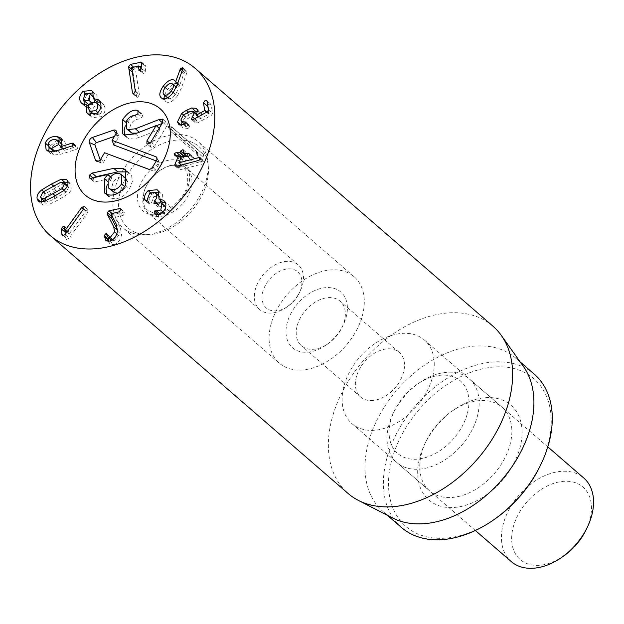 <?xml version="1.0" encoding="UTF-8"?>
<svg xmlns="http://www.w3.org/2000/svg" width="624" height="624" viewBox="0 0 624 624"><rect width="100%" height="100%" fill="white"/><g stroke="black" fill="none" stroke-linecap="round" stroke-linejoin="round"><path stroke-width="0.47" stroke-dasharray="3.12 2.34" d="M176.241 87.173L176.366 87.329C174.307 86.393 171.959 87.641 169.33 91.073C166.873 94.622 166.53 97.063 168.301 98.405C170.352 99.317 172.692 98.054 175.321 94.606C177.77 91.073 178.121 88.647 176.366 87.329L172.286 83.788M165.243 87.532L169.33 91.073M167.536 97.789L168.301 98.405L167.567 97.765M173.074 92.664L175.321 94.606M173.378 92.258L177.466 95.792L181.21 88.483L186.826 72.797L186.631 71.23L184.501 72.314L183.885 73.492L179.704 85.363L178.409 83.749L177.169 83.32M182.653 67.766L186.74 71.3L182.746 67.86M182.325 70.434L184.501 72.314M181.857 71.737L183.885 73.492M177.622 83.561L179.704 85.363M177.583 83.678L179.595 85.426M175.094 80.878L178.846 84.061L174.759 80.527M165.11 87.719L167.349 89.661L164.416 95.082M172.957 84.334L167.349 89.661M161.788 98.21L165.867 101.751C169.143 103.436 173.012 101.455 177.466 95.792M163.979 98.803L165.867 101.751M183.667 124.886L187.746 128.419L188.542 128.076L189.992 125.892L185.687 121.93M185.905 122.351L189.992 125.892L185.656 124.964L184.954 123.591L187.34 118.849L194.867 114.785L197.644 114.964L198.299 116.243L195.538 122.639L195.78 123.123L191.701 119.59M183.261 115.307L187.34 118.849M190.78 111.251L194.867 114.785M194.633 118.747L196.607 120.455M192.208 119.761L195.538 122.639L197.636 122.866L211.232 115.479L212.644 113.428L211.037 104.442L206.692 100.386M206.957 100.909L211.037 104.442L209.102 104.099L207.753 105.401M208.424 110.752L208.744 114.145L200.327 118.724L201.646 114.044L200.546 111.883L197.629 111.134M198.143 116.836L200.327 118.724M196.232 115.136L200.32 118.669M197.566 110.503L201.646 114.044M194.275 112.047L185.788 116.891L181.982 121.789M183.62 115.019L185.788 116.891M181.319 125.252L182.832 127.897L187.746 128.419M176.888 166.187L178.971 167.989L179.135 169.471L179.907 169.767L202.847 163.948L204.61 162.661L204.407 161.359L202.761 161.132L182.863 166.39L185.648 159.869L191.607 160.298L194.002 158.987L193.822 157.615L192.91 157.256L188.198 156.741M178.051 165.898L182.138 169.432M200.647 158.457L203.627 161.039M200.499 159.175L202.761 161.132M181.35 165.025L182.941 166.397M181.295 165.032L182.863 166.39M187.52 156.764L191.607 160.298M190.063 154.791L192.91 157.256M187.278 156.64L187.567 153.582L186.833 153.309L184.688 154.612M183.667 151.414L187.746 154.947M179.033 156.281L178.214 157.256L178.425 158.59L182.582 159.533L180.515 164.362M175.235 155.415L179.322 158.948M180.874 157.942L182.582 159.533L180.843 158.028M180.094 165.352L178.971 167.989M145.486 200.554L149.315 203.923L145.228 200.382M150.384 192.52L152.256 194.142C149.237 197.145 148.091 200.101 148.816 203.011L149.089 203.674L151.117 203.744L153.847 196.544L159.026 196.053M147.038 200.203L151.117 203.744M147.638 198.245L151.726 201.778M149.76 193.011L153.847 196.544M159.721 196.919L160.758 200.702M156.788 202.761L158.652 204.376L158.262 207.184L154.175 203.65M160.298 202.238L158.652 204.376M157.997 206.879L165.188 206.302M156.133 203.268L160.22 206.801M165.727 206.996L164.892 213.556L159.697 214.149M162.965 211.887L164.892 213.556M159.986 214.024L160.384 214.367M158.675 214.477L158.153 216.746L158.714 217.285C160.766 218.837 163.379 218.377 166.561 215.888C170.196 212.285 170.914 208.666 168.722 205.023L167.645 203.791L165.29 202.714M154.635 213.751L158.714 217.285L154.892 213.923M162.482 212.355L166.561 215.888M164.635 201.482L168.722 205.023M163.129 202.753L162.56 194.774L161.234 193.261L158.933 192.036M159.003 199.157L163.082 202.691M158.473 191.233L162.56 194.774M154.853 192.442L152.256 194.142M117.593 229.952L118.622 235.357L114.27 241.098L112.125 240.747L110.019 237.003L108.81 237.877M116.821 233.797L118.622 235.357M112.679 239.725L114.27 241.098M107.047 234.663L111.134 238.196M106.642 233.61L110.729 237.151L107.016 234.406M109.785 241.082L113.872 244.624C118.069 243.235 120.635 239.905 121.555 234.64L120.354 227.651L115.011 217.386L123.224 215.366L124.87 213.26L124.582 211.934L113.022 214.336L111.719 215.366M108.482 241.262L109.91 243.922L113.872 244.624M116.275 224.11L120.354 227.651M110.924 213.845L115.011 217.386M110.939 213.759L115.027 217.292M112.055 213.494L113.022 214.336M83.429 209.165L85.706 211.138L69.046 234.156L68.422 229.601L65.855 231.41M66.768 232.183L69.046 234.156M66.768 232.19L69.007 234.133M64.701 226.754L68.788 230.295L64.498 226.2M64.857 229.554L66.253 230.755M65.676 233.704L65.855 237.666L66.557 239.483L69.163 238.056L87.773 212.339L88.124 209.804L85.706 211.138M63.726 235.825L65.855 237.666M65.083 234.523L69.163 238.056M83.694 208.806L87.773 212.339M84.17 206.357L88.249 209.89L84.263 206.458M55.926 190.351L47.003 195.616L44.616 200.46L45.302 201.794L48.181 202.059L66.183 192.192L68.57 187.333L67.883 186.022L65.005 185.749L55.926 190.351L51.839 186.81M42.916 192.083L47.003 195.616M46.348 200.476L48.181 202.059M63.968 190.273L66.183 192.192M60.918 182.216L65.005 185.749M64.459 183.058L45.778 193.456L41.636 198.619M41.153 201.981L42.409 204.672L47.9 205.046L57.728 200.187L67.408 194.353C70.933 191.459 72.462 188.495 71.978 185.461L70.785 183.144L67.954 182.294M135.291 90.995L139.37 94.528L135.751 71.12L142.787 69.49L142.576 72.22L143.637 73.921L145.298 71.588L145.696 65.676L141.469 66.331M133.653 93.935L137.732 97.469L139.37 94.528M131.648 67.704L135.728 71.237M131.664 67.579L135.751 71.12M141.203 68.125L142.943 69.748L141.188 68.227M138.801 70.247L143.637 73.921M139.706 66.737L134.542 67.93L132.717 70.247L136.562 96.494L137.732 97.469M133.614 67.127L134.542 67.93M133.622 93.943L136.562 96.494M93.694 97.235L94.224 97.695L93.725 97.087M93.522 96.892L88.717 97.274L87.602 103.568L88.319 104.38M84.63 93.733L88.717 97.274M83.515 100.027L87.602 103.568M89.076 104.879L93.116 104.005L94.7 101.65M91.252 102.391L93.116 104.005M94.934 99.98L94.224 97.695M90.613 102.882L94.7 106.423C92.399 108.74 91.978 111.166 93.436 113.685L94.318 114.699M89.349 110.152L93.436 113.685M94.575 114.91L99.809 114.247C102.094 111.938 102.508 109.504 101.049 106.938L100.901 106.735M97.874 112.57L99.809 114.247M100.183 105.947L94.7 106.423M99.676 101.189L103.763 104.723L102.484 103.264L100.168 102.079M97.406 102.118L96.899 95.417L95.698 94.021L93.311 92.82M93.28 98.514L97.36 102.055M92.812 91.884L96.899 95.417M85.285 93.249L87.142 94.856L83.881 100.495M89.411 93.335L87.142 94.856M83.265 104.45L86.096 107.203L90.379 108.248L89.723 110.643M84.373 104.77L85.012 105.963M88.538 106.665L90.379 108.248M88.538 106.688L90.418 108.311M89.669 115.089L92.212 117.663L101.384 116.657C105.277 112.843 106.064 108.865 103.763 104.723M90.433 115.346L90.878 116.142M97.305 113.123L101.384 116.657M55.419 139.542L59.498 143.075C56.222 142.841 53.875 144.128 52.455 146.944L53.032 150.899M48.376 143.411L52.455 146.944M53.75 151.375L55.684 151.928L62.166 149.019M54.818 151.18L55.684 151.928M62.377 148.676L62.104 144.089L59.498 143.075M60.629 146.367L62.65 148.114M73.421 144.94L75.605 146.827L64.342 150.376L65.988 147.888L65.005 141.547L62.33 140.244M73.663 144.066L76.705 146.695L75.605 146.827M62.618 148.879L64.342 150.376M60.2 146.765L64.288 150.306M61.901 144.347L65.988 147.888M47.962 145.369L49.374 146.593L49.054 147.451M57.392 140.119L49.374 146.593M50.287 151.499L54.374 155.041L61.214 154.112L76.058 149.526L77.626 148.255L77.446 146.975L76.705 146.695M48.844 151.226L50.248 153.442L54.374 155.041M71.978 145.993L76.058 149.526M297.344 325.221A29.507 20.085 130.9 0 1 316.36 301.439A29.507 20.085 130.9 0 1 340.096 301.166A29.507 20.085 130.9 0 1 344.222 321.711A29.507 20.085 130.9 0 1 342.03 327.444A29.507 20.085 130.9 0 1 327.756 343.925A29.507 20.085 130.9 0 1 301.47 345.774A29.507 20.085 130.9 0 1 297.344 325.221M346 317.741A36.878 25.108 -49.1 0 0 319.972 288.694A36.878 25.108 -49.1 0 0 286.12 334.37A36.878 25.108 -49.1 0 0 325.416 345.501A36.878 25.108 -49.1 0 0 343.255 324.901A36.878 25.108 -49.1 0 0 346 317.741M356.491 376.436A29.507 20.085 -49.1 0 0 360.617 396.989A29.507 20.085 -49.1 0 0 384.353 396.716A29.507 20.085 -49.1 0 0 403.369 372.926A29.507 20.085 -49.1 0 0 399.243 352.381A29.507 20.085 -49.1 0 0 375.508 352.646A29.507 20.085 -49.1 0 0 356.491 376.436M271.284 323.326A57.166 38.914 -49.1 0 0 279.279 363.145A57.166 38.914 -49.1 0 0 346.117 345.407A57.166 38.914 -49.1 0 0 354.12 276.713A57.166 38.914 -49.1 0 0 308.131 277.243A57.166 38.914 -49.1 0 0 271.284 323.326M509.746 445.747A55.318 37.658 -49.1 0 0 502.008 407.215A55.318 37.658 -49.1 0 0 452.72 410.678A55.318 37.658 -49.1 0 0 425.958 441.574A55.318 37.658 -49.1 0 0 421.847 452.322A55.318 37.658 -49.1 0 0 429.577 490.854A55.318 37.658 -49.1 0 0 474.084 490.347A55.318 37.658 -49.1 0 0 509.746 445.747M420.069 456.3A62.696 42.682 130.9 0 1 424.733 444.116A62.696 42.682 130.9 0 1 455.06 409.102A62.696 42.682 130.9 0 1 521.867 428.025A62.696 42.682 130.9 0 1 464.311 505.666A62.696 42.682 130.9 0 1 420.069 456.3M432.136 378.542A55.318 37.658 130.9 0 1 396.474 423.142A55.318 37.658 130.9 0 1 351.967 423.649A55.318 37.658 130.9 0 1 359.713 357.178A55.318 37.658 130.9 0 1 424.398 340.01A55.318 37.658 130.9 0 1 432.136 378.542M540.251 465.746A97.734 66.526 -49.1 0 0 547.521 446.761A97.734 66.526 -49.1 0 0 478.553 369.806A97.734 66.526 -49.1 0 0 388.83 490.831A97.734 66.526 -49.1 0 0 492.976 520.338M401.443 527.475A101.423 69.038 130.9 0 1 387.262 456.83A101.423 69.038 130.9 0 1 452.634 375.063A101.423 69.038 130.9 0 1 534.23 374.135M392.512 517.928A101.423 69.038 130.9 0 1 383.066 511.555A101.423 69.038 130.9 0 1 368.878 440.911A101.423 69.038 130.9 0 1 434.249 359.151A101.423 69.038 130.9 0 1 515.845 358.215A101.423 69.038 130.9 0 1 523.505 366.655M492.929 326.173A110.643 75.317 -49.1 0 0 403.915 327.187A110.643 75.317 -49.1 0 0 332.6 416.387A110.643 75.317 -49.1 0 0 348.067 493.451M162.77 122.359L166.858 125.892L154.877 145.727L151.414 147.584L150.454 146.359L151.047 144.292L160.22 129.106L139.339 137.366L133.544 139.012L128.684 138.512L126.337 137.14L124.738 135.026M162.482 122.842L167.037 122.897L167.474 123.786L166.858 125.892M125.143 126.422L126.773 123.146L131.414 117.507L133.988 115.635M136.984 133.138L156.335 125.744M162.084 123.497L162.88 123.185M137.678 114.083L141.671 113.919L142.631 115.167L141.983 117.296L138.879 119.137C135.775 119.02 133.052 120.783 130.712 124.418L129.223 129.886L130.517 132.28M138.551 111.774L140.845 113.763M125.853 122.351L126.773 123.146M134.792 115.596L138.879 119.137M126.625 120.884L130.712 124.418M135.252 133.825L139.339 137.366M156.039 125.533L160.118 129.067M159.221 128.24L160.22 129.106M147.326 144.043L151.414 147.584M127.491 172.06L129.94 173.55L131.633 175.711L132.366 181.654L129.527 188.83C124.441 196.864 118.326 199.953 111.189 198.097L108.514 196.529L106.891 194.47M107.102 194.555L111.189 198.097M107.18 184.844L111.922 178.019L95.558 181.763L93.584 181.475L89.505 177.934M110.495 176.927L111.938 178.183M110.565 176.849L111.922 178.019M124.667 186.506L125.689 187.395L127.343 181.483M125.744 178.386L123.958 177.341C119.824 176.077 116.165 177.848 112.991 182.645L111.337 188.939L112.874 191.74M119.878 173.8L123.958 177.341M117.889 193.159L120.51 192.379L125.689 187.395M89.965 178.222L94.052 181.756L93.647 178.604L94.536 177.528M91.471 178.23L95.558 181.763M108.904 179.104L112.991 182.645M148.676 169.237L153.434 171.015A1.708 1.162 -49.1 0 0 155.431 170.001L159.182 163.784A1.708 1.162 -49.1 0 0 159.362 162.302A1.708 1.162 -49.1 0 0 158.925 161.92L156.289 160.937M113.857 145.049L118.615 137.171A1.708 1.162 -49.1 0 0 118.786 135.689A1.708 1.162 -49.1 0 0 117.538 135.33L114.457 136.399M100.175 159.838L101.111 162.529A1.708 1.162 -49.1 0 0 101.611 163.043A1.708 1.162 -49.1 0 0 103.607 162.022L108.365 154.144M153.434 171.015A1.708 1.162 -49.1 0 0 153.442 171.015L148.356 169.151L153.434 171.015M297.788 295.784A23.969 16.318 -49.1 0 0 299.239 293.101A23.969 16.318 -49.1 0 0 287.009 268.975A23.969 16.318 -49.1 0 0 262.018 297.835A23.969 16.318 -49.1 0 0 287.648 306.485A23.969 16.318 -49.1 0 0 297.788 295.784M298.366 294.497A29.507 20.085 -49.1 0 0 300.16 291.19A29.507 20.085 -49.1 0 0 298.233 264.911A29.507 20.085 -49.1 0 0 263.734 274.069A29.507 20.085 -49.1 0 0 259.6 309.52A29.507 20.085 -49.1 0 0 285.893 307.671A29.507 20.085 -49.1 0 0 298.366 294.497M182.341 165.742A29.507 20.085 -49.1 0 0 149.885 180.297A29.507 20.085 -49.1 0 0 148.021 212.893A29.507 20.085 -49.1 0 0 186.787 197.87A29.507 20.085 -49.1 0 0 186.646 168.285A29.507 20.085 -49.1 0 0 182.341 165.742M136.071 232.736A53.968 36.738 -49.1 0 0 148.606 234.624A53.968 36.738 -49.1 0 0 208.237 165.758A53.968 36.738 -49.1 0 0 141.71 157.069A53.968 36.738 -49.1 0 0 136.071 232.736M131.383 232.775A57.166 38.914 130.9 0 1 123.037 227.854A57.166 38.914 130.9 0 1 131.04 159.167A57.166 38.914 130.9 0 1 197.878 141.422A57.166 38.914 130.9 0 1 207.823 161.834A57.166 38.914 130.9 0 1 144.659 234.772A57.166 38.914 130.9 0 1 131.383 232.775M167.825 126.43A49.787 33.891 130.9 0 1 170.087 130.845L171.561 127.319L171.124 126.438L167.825 126.43L196.342 151.125L196.373 153.73L203.401 154.385L203.619 155.984L199.368 159.627A47.58 32.393 -49.1 0 0 196.373 153.73M196.342 152.162L198.019 153.613M196.342 151.125A49.787 33.891 130.9 0 1 198.611 155.54L170.087 130.845M199.368 159.627L198.611 155.54M170.945 129.433L202.73 156.959M511.274 561.6A55.318 37.658 130.9 0 1 503.537 523.06A55.318 37.658 130.9 0 1 539.198 478.468A55.318 37.658 130.9 0 1 583.705 477.953M586.092 529.776A47.947 32.635 -49.1 0 0 589.664 520.463A47.947 32.635 -49.1 0 0 555.828 482.711A47.947 32.635 -49.1 0 0 511.813 542.084A47.947 32.635 -49.1 0 0 562.903 556.553M477.064 417.448A55.318 37.658 -49.1 0 0 469.326 378.916A55.318 37.658 -49.1 0 0 420.038 382.379A55.318 37.658 -49.1 0 0 393.284 413.283A55.318 37.658 -49.1 0 0 389.165 424.024A55.318 37.658 -49.1 0 0 396.903 462.556A55.318 37.658 -49.1 0 0 441.41 462.049A55.318 37.658 -49.1 0 0 477.064 417.448M467.119 414.352A47.947 32.635 130.9 0 1 412.924 459.233A47.947 32.635 130.9 0 1 394.508 410.74A47.947 32.635 130.9 0 1 417.698 383.955A47.947 32.635 130.9 0 1 457.493 378.815A47.947 32.635 130.9 0 1 467.119 414.352M177.122 84.942L181.21 88.483M182.738 69.264L186.826 72.797M184.462 124.543L188.542 128.076M185.835 123.053L188.503 125.362M180.866 120.05L184.954 123.591M186.997 112.96L191.077 116.493M196.544 114.722L198.299 116.243M193.557 119.332L197.636 122.866M207.145 111.938L211.232 115.479M208.556 109.886L212.644 113.428M206.934 112.055L208.97 113.818M206.56 112.258L208.744 114.145M188.635 112.109L190.601 113.81M175.828 166.234L179.907 169.767M198.767 160.407L202.847 163.948M200.522 159.12L204.61 162.661M181.561 156.335L185.648 159.869M181.888 156.14L185.975 159.682M189.922 155.446L194.002 158.987M183.05 152.857L187.13 156.398M176.21 155.524L178.214 157.256M146.094 200.655L148.816 203.011M156.562 202.925L158.449 204.563M155.953 203.432L160.04 206.965M117.468 231.098L121.555 234.64M119.137 211.825L123.224 215.366M120.822 209.282L123.739 211.809M40.529 196.919L44.616 200.46M55.247 195.764L57.229 197.48M67.236 186.178L68.57 187.333M53.453 185.929L55.427 187.645M43.594 191.568L45.778 193.456M40.802 201.981L41.2 202.324M43.813 201.505L47.9 205.046M53.641 196.646L57.728 200.187M63.32 190.819L67.408 194.353M67.891 181.927L71.978 185.461M135.283 91.783L139.37 95.316M140.143 70.114L142.576 72.22M142.904 69.506L145.298 71.588M141.89 63.469L145.977 67.01M141.929 62.985L144.885 65.543M131.937 69.576L132.717 70.247M132.335 72.095L132.826 72.524M57.135 150.579L61.214 154.112M73.538 144.713L77.626 148.255M163.246 119.746L166.592 122.639M138.403 111.095L141.671 113.919M137.896 113.755L141.983 117.296M124.605 134.979L128.684 138.512M149.908 143.309L151.047 144.292M150.797 142.186L154.877 145.727M125.44 185.297L129.527 188.83M107.726 181.545L108.529 182.247M92.843 177.91L93.647 178.604M157.045 158.738L158.925 161.92M115.83 134.121L118.615 137.171M116.134 133.536L117.538 135.33M98.046 161.187L101.111 162.529M100.823 158.972L103.607 162.022M152.654 166.951L155.431 170.001M156.406 160.735L159.182 163.784M179.462 160.891A31.348 21.341 130.9 0 1 173.449 207.191A31.348 21.341 130.9 0 1 137.654 193.791A31.348 21.341 130.9 0 1 179.462 160.891M170.68 126.181L202.862 154.05M161.21 97.796L165.298 101.33M184.868 124.285L185.656 124.964M196.833 114.27L197.644 114.964M196.459 108.342L200.546 111.883M178.753 124.355L182.832 127.897M175.048 165.937L179.135 169.471M200.327 157.817L204.407 161.359M189.735 154.073L193.822 157.615M183.487 150.049L187.567 153.582M174.338 155.056L178.425 158.59M180.898 157.888L182.567 159.338M154.401 213.572L158.488 217.105M163.558 200.257L167.645 203.791M157.147 189.727L161.234 193.261M111.665 240.349L112.125 240.747M105.83 240.388L109.91 243.922M120.494 208.4L124.582 211.934M64.428 226.122L68.515 229.663M45.302 201.794L44.639 201.217M67.883 186.022L67.47 185.656M38.321 201.131L42.409 204.672M66.706 179.611L70.785 183.144M141.609 62.135L145.696 65.676M132.873 93.764L136.96 97.305M98.405 99.723L102.484 103.264M91.611 90.488L95.698 94.021M82.009 103.67L86.096 107.203M88.124 114.13L92.212 117.663M60.926 138.013L65.005 141.547M46.16 149.908L50.248 153.442M73.367 143.442L77.446 146.975M342.03 327.444L343.255 324.901M327.756 343.925L325.416 345.501M399.243 352.381L340.096 301.166M360.617 396.989L301.47 345.774M425.958 441.574L424.733 444.116M452.72 410.678L455.06 409.102M351.967 423.649L429.577 490.854M424.398 340.01L502.008 407.215M354.12 276.713L197.878 141.422M279.279 363.145L123.037 227.854M383.066 511.555L387.364 515.284M515.845 358.215L520.151 361.943M162.95 119.363L167.037 122.897M142.171 114.208L138.083 110.674M126.337 137.14L122.249 133.598M150.953 147.303L146.874 143.762M129.94 173.55L125.853 170.017M108.514 196.529L104.434 192.988M118.786 135.689L116.212 130.923M101.611 163.043L96.525 161.171M159.362 162.302L156.78 157.537M299.239 293.101L300.16 291.19M287.648 306.485L285.893 307.671M298.233 264.911L186.646 168.285M259.6 309.52L148.021 212.893M180.211 166.117L171.413 165.578C157.24 168.129 144.401 184.86 143.692 194.017C142.249 209.586 147.194 210.077 152.428 212.464C159.237 217.246 184.876 202.433 187.434 184.111C189.142 168.464 183.058 168.012 180.211 166.117M208.237 165.758L207.823 161.834M148.606 234.624L144.659 234.772M203.401 154.385L171.124 126.438M547.794 446.862L469.326 378.916M475.363 530.501L396.903 462.556M394.508 410.74L393.284 413.283M417.698 383.955L420.038 382.379"/><path stroke-width="0.94" d="M167.973 98.163L164.221 94.871C166.265 95.776 168.605 94.513 171.241 91.073C173.683 87.532 174.034 85.106 172.286 83.788C170.219 82.852 167.872 84.1 165.243 87.532C162.794 91.081 162.451 93.53 164.221 94.871L167.567 97.765M171.241 91.073L173.074 92.664M176.693 87.563L172.286 83.788M161.788 98.21C158.73 96.197 159.221 92.165 163.27 86.128C167.575 80.714 171.257 78.741 174.322 80.215L175.617 81.83L180.414 68.78L182.551 67.688L182.738 69.264L177.122 84.942L173.378 92.258C168.925 97.913 165.056 99.902 161.788 98.21L161.21 97.796M180.414 68.78L182.325 70.434M179.798 69.958L181.857 71.737M175.617 81.83L177.622 83.561M175.516 81.884L177.583 83.678M163.27 86.128L165.11 87.719M177.169 83.32L172.957 84.334M164.416 95.082L163.979 98.803M177.458 121.906L181.701 113.357L186.514 110.276L191.716 107.968L196.459 108.342L197.566 110.503L196.24 115.19L204.656 110.612L203.541 102.765L205.023 100.558L206.957 100.909L208.556 109.886L207.145 111.938L193.557 119.332L191.451 119.106L194.212 112.702L193.557 111.431L190.78 111.251L186.997 112.96L183.261 115.307L180.866 120.05L181.568 121.43L185.905 122.351L184.462 124.543L178.753 124.355L177.458 121.906L181.319 125.252M185.687 121.93L185.905 122.351M192.52 116.922L194.633 118.747M191.701 119.59L192.208 119.761M206.692 100.386L206.957 100.909M207.753 105.401L208.424 110.752M196.24 115.19L198.143 116.836M197.629 111.134L194.275 112.047M181.701 113.357L183.62 115.019M181.982 121.789L181.506 125.252M174.884 164.455L178.495 156L174.338 155.056L174.127 153.715L176.537 152.373L179.657 152.708L180.601 151.078L182.754 149.768L183.487 150.049L183.667 151.414L183.191 153.098L188.822 153.715L189.735 154.073L189.922 155.446L187.52 156.764L181.561 156.335L178.776 162.848L198.682 157.599L200.327 157.817L200.522 159.12L198.767 160.407L178.051 165.898L175.048 165.937L174.884 164.455L176.888 166.187M199.54 157.498L200.647 158.457M198.682 157.599L200.499 159.175M178.854 162.864L181.35 165.025M178.776 162.848L181.295 165.032M188.822 153.715L190.063 154.791M188.198 156.741L187.278 156.64L183.05 152.857M180.601 151.078L184.688 154.612L183.737 156.25L179.033 156.281M176.537 152.373L180.625 155.906M180.843 158.028L178.355 155.758M180.515 164.362L180.094 165.352M145.228 200.382L144.729 199.477C144.004 196.568 145.15 193.612 148.169 190.609L157.147 189.727L158.473 191.233L159.042 199.22L163.558 200.257L164.635 201.482C166.826 205.124 166.109 208.751 162.482 212.355C159.299 214.835 156.679 215.303 154.635 213.751L154.073 213.213L154.51 211.006L160.813 210.023L161.928 203.705L161.101 202.761L153.91 203.338L154.573 200.842C156.928 198.541 157.349 196.115 155.836 193.557L154.939 192.52L149.76 193.011L147.038 200.203L145.002 200.14L145.486 200.554M155.836 193.557L159.721 196.919M154.939 192.52L159.728 196.825M154.573 200.842L156.788 202.761M160.758 200.702L160.298 202.238M161.928 203.705L165.727 206.996M161.101 202.761L165.75 206.887M160.813 210.023L162.965 211.887M156.304 210.834L159.986 214.024M160.384 214.367L158.597 214.539M159.042 199.22L163.129 202.753L165.29 202.714M148.169 190.609L150.384 192.52M158.933 192.036L154.853 192.442M107.765 215.171L107.297 212.807L108.935 210.795L120.494 208.4L120.791 209.726L119.137 211.825L110.924 213.845L116.275 224.11L117.468 231.098C116.548 236.371 113.989 239.702 109.785 241.082L105.83 240.388L104.255 235.576L105.932 233.47L108.038 237.214L110.183 237.557L114.543 231.824L113.724 226.832L107.765 215.171L111.852 218.712L117.593 229.952M107.297 212.807L111.384 216.349L111.852 218.712M114.543 231.824L116.821 233.797M110.183 237.557L112.679 239.725M107.016 234.406L105.932 233.47L106.642 233.61M108.81 237.877L108.482 241.262M104.216 236.262L108.295 239.795M108.935 210.795L112.055 213.494M111.719 215.366L111.384 216.349M81.619 207.597L84.045 206.263L83.694 208.806L65.083 234.523L62.47 235.95L61.768 234.125L61.542 229.109L62.166 227.222L64.342 226.06L64.966 230.623L81.619 207.597L83.429 209.165M64.966 230.623L66.768 232.183M64.919 230.599L66.768 232.19M64.701 226.754L64.498 226.2M62.166 227.222L64.857 229.554M66.253 230.755L65.676 233.704M61.768 234.125L63.726 235.825M44.093 198.526L62.104 188.659L64.483 183.791L63.804 182.481L60.918 182.216L42.916 192.083L40.529 196.919L41.223 198.26L44.093 198.526L46.348 200.476M62.104 188.659L63.968 190.273M51.347 184.103L61.199 179.228L66.706 179.611L67.891 181.927C68.375 184.954 66.854 187.918 63.32 190.819L53.641 196.646L43.813 201.505L38.321 201.131L37.12 198.791C36.644 195.78 38.165 192.824 41.691 189.922L51.347 184.103L53.453 185.929M67.954 182.294L64.459 183.058M41.636 198.619L41.153 201.981M139.55 70.387L138.489 68.679L138.7 65.957L131.664 67.579L135.291 90.995L133.653 93.935L132.483 92.953L128.63 66.713L130.455 64.397L141.609 62.135L141.211 68.055L139.55 70.387L138.801 70.247M141.188 68.227L138.7 65.957M141.469 66.331L139.706 66.737M130.455 64.397L133.614 67.127M132.483 92.953L133.622 93.943M93.725 97.087L89.435 93.35L84.63 93.733L83.515 100.027L84.232 100.846L89.037 100.472L91.252 102.391M89.037 100.472L90.137 94.154L89.435 93.35M90.137 94.154L93.694 97.235M84.232 100.846L89.076 104.879M94.7 101.65L94.934 99.98M95.722 110.705C98.007 108.404 98.42 105.963 96.962 103.397L96.096 102.406L90.613 102.882C88.312 105.206 87.89 107.624 89.349 110.152L90.23 111.166L95.722 110.705L97.874 112.57M90.23 111.166L94.575 114.91M96.962 103.397L100.893 106.805M100.901 106.735L96.096 102.406M93.319 98.576L98.405 99.723L99.676 101.189C101.985 105.331 101.189 109.309 97.305 113.123L88.124 114.13L86.798 112.609L86.33 104.777L82.009 103.67L80.925 102.422C78.718 98.795 79.427 95.098 83.054 91.315L91.611 90.488L92.812 91.884L93.319 98.576L97.406 102.118L100.168 102.079M83.054 91.315L85.285 93.249M93.311 92.82L89.411 93.335M80.925 102.422L83.265 104.45M83.881 100.495L84.373 104.77M86.291 104.715L88.538 106.665M86.33 104.777L88.538 106.688M86.798 112.609L89.669 115.089M89.723 110.643L90.433 115.346M51.605 148.395L58.57 144.581L58.016 140.548L55.419 139.542C52.135 139.308 49.787 140.595 48.376 143.411L48.945 147.365L51.605 148.395L54.818 151.18M48.945 147.365L53.75 151.375M58.57 144.581L60.629 146.367M71.518 143.294L73.367 143.442L73.538 144.713L71.978 145.993L57.135 150.579L50.287 151.499L46.16 149.908L45.287 143.06C47.44 138.403 51.316 136.204 56.909 136.453L60.926 138.013L61.901 144.347L60.255 146.835L71.518 143.294L73.421 144.94M72.618 143.161L73.663 144.066M60.255 146.835L62.618 148.879M56.909 136.453L60.996 139.994L57.392 140.119M62.33 140.244L60.996 139.994M45.287 143.06L47.962 145.369M49.054 147.451L48.844 151.226M210.577 145.345A110.643 75.317 130.9 0 1 139.261 234.538A110.643 75.317 130.9 0 1 50.248 235.56A110.643 75.317 130.9 0 1 65.738 102.617A110.643 75.317 130.9 0 1 195.101 68.273A110.643 75.317 130.9 0 1 210.577 145.345M77.259 155.314A57.166 38.914 130.9 0 1 114.106 109.231A57.166 38.914 130.9 0 1 160.095 108.701A57.166 38.914 130.9 0 1 152.092 177.395A57.166 38.914 130.9 0 1 85.254 195.133A57.166 38.914 130.9 0 1 77.259 155.314M491.806 521.126L492.976 520.338A97.734 66.526 -49.1 0 0 540.251 465.746L540.86 464.474A101.423 69.038 130.9 0 1 491.806 521.126A101.423 69.038 130.9 0 1 401.443 527.475L387.364 515.284M520.151 361.943L534.23 374.135A101.423 69.038 130.9 0 1 548.41 444.779A101.423 69.038 130.9 0 1 540.86 464.474M501.275 335.377L523.505 366.655A101.423 69.038 130.9 0 1 501.649 480.082A101.423 69.038 130.9 0 1 392.512 517.928L358.379 500.401A110.643 75.317 -49.1 0 0 508.396 403.237A110.643 75.317 -49.1 0 0 501.275 335.377A110.643 75.317 -49.1 0 0 492.929 326.173L195.101 68.273M50.248 235.56L348.067 493.451A110.643 75.317 -49.1 0 0 358.379 500.401M163.246 119.746L162.505 119.106L162.77 122.359L150.797 142.186L147.326 144.043L146.874 143.762L146.96 140.751L156.133 125.572L135.252 133.825L124.605 134.979L122.249 133.598L122.694 119.613C127.483 112.804 132.179 109.676 136.765 110.23L138.083 110.674L137.896 113.755L134.792 115.596C131.687 115.487 128.965 117.25 126.625 120.884L126.43 128.747L127.826 129.574L135.392 128.794L158.792 119.644L162.95 119.363M158.792 119.644L162.482 122.842M125.057 135.626L124.098 130.19L125.143 126.422M156.335 125.744L162.084 123.497M126.43 128.747L131.914 133.107L136.984 133.138M133.988 115.635L137.678 114.083M136.765 110.23L138.551 111.774M122.694 119.613L125.853 122.351M127.826 129.574L131.914 133.107M156.133 125.572L159.221 128.24M123.068 168.386L125.853 170.017L125.44 185.297C120.354 193.331 114.247 196.412 107.102 194.555L104.434 192.988L104.442 178.706L107.835 174.486L91.471 178.23L89.965 178.222L89.56 175.071L92.18 173.098L113.732 168.347L123.068 168.386L127.491 172.06M106.891 194.47L106.049 188.822L107.18 184.844M107.858 174.642L110.495 176.927M107.835 174.486L110.565 176.849M121.602 183.862L121.657 174.845L119.878 173.8C115.736 172.544 112.078 174.307 108.904 179.104L108.794 188.198L110.557 189.236C114.699 190.499 118.388 188.705 121.602 183.862L124.667 186.506M127.343 181.483L125.744 178.386L121.657 174.845M110.557 189.236L114.637 192.769L117.889 193.159M113.732 168.347L117.811 171.881L127.156 171.92M94.536 177.528L96.268 176.639L117.811 171.881M89.965 178.222L89.505 177.934M108.794 188.198L114.637 192.769M156.289 160.937L113.857 145.049L112.078 140.338L155.844 156.718A3.689 2.512 130.9 0 1 156.78 157.537A3.689 2.512 130.9 0 1 156.406 160.735L152.654 166.951A3.689 2.512 130.9 0 1 148.356 169.151L104.575 152.755L100.823 158.972A3.689 2.512 130.9 0 1 96.525 161.171A3.689 2.512 130.9 0 1 95.456 160.056L89.341 142.537A3.689 2.512 130.9 0 1 92.391 137.483L113.513 130.159A3.689 2.512 130.9 0 1 116.212 130.923A3.689 2.512 130.9 0 1 115.83 134.121L112.078 140.338M114.457 136.399L96.416 142.662A1.708 1.162 -49.1 0 0 95.004 145.002L100.175 159.838M104.575 152.755L148.676 169.237M93.6 200.054A57.166 38.914 130.9 0 1 85.254 195.133A57.166 38.914 130.9 0 1 93.257 126.446A57.166 38.914 130.9 0 1 160.095 108.701A57.166 38.914 130.9 0 1 156.484 171.865A57.166 38.914 130.9 0 1 93.6 200.054M547.794 446.862L583.705 477.953A55.318 37.658 130.9 0 1 591.435 516.493A55.318 37.658 130.9 0 1 587.324 527.233A55.318 37.658 130.9 0 1 560.563 558.137A55.318 37.658 130.9 0 1 511.274 561.6L475.363 530.501M560.563 558.137L562.903 556.553A47.947 32.635 -49.1 0 0 586.092 529.776L587.324 527.233M184.415 121.82L185.835 123.053M194.212 112.702L196.544 114.722M203.541 102.765L207.628 106.298M204.883 110.284L206.934 112.055M204.656 110.612L206.56 112.258M191.716 107.968L195.803 111.509M186.514 110.276L188.635 112.109M179.985 152.521L184.064 156.062M179.657 152.708L183.737 156.25M174.127 153.715L176.21 155.524M178.526 155.906L180.874 157.942M144.729 199.477L146.094 200.655M154.362 201.022L156.562 202.925M154.51 211.006L158.551 214.5M113.724 226.832L117.577 230.17M104.255 235.576L108.342 239.117M119.652 208.276L120.822 209.282M61.542 229.109L65.621 232.651M53.149 193.939L55.247 195.764M64.483 183.791L67.236 186.178M61.199 179.228L65.286 182.77M41.691 189.922L43.594 191.568M37.12 198.791L40.802 201.981M138.863 66.097L141.203 68.125M138.489 68.679L140.143 70.114M140.798 62.002L141.929 62.985M128.63 66.713L131.937 69.576M128.739 68.983L132.335 72.095M137.584 110.386L138.403 111.095M135.392 128.794L139.331 132.202M146.96 140.751L149.908 143.309M104.442 178.706L107.726 181.545M92.18 173.098L96.268 176.639M89.56 175.071L92.843 177.91M155.844 156.718L157.045 158.738M113.513 130.159L116.134 133.536M92.391 137.483L96.416 142.662M89.341 142.537L95.004 145.002M95.456 160.056L98.046 161.187M181.568 121.43L184.868 124.285M193.557 111.431L196.833 114.27M183.058 153.052L187.145 156.593M178.487 155.805L180.898 157.888M108.038 237.214L112.125 240.747M44.639 201.217L41.223 198.26M67.883 186.022L63.804 182.481M138.817 65.972L141.211 68.039M62.104 144.089L58.016 140.548"/></g></svg>
